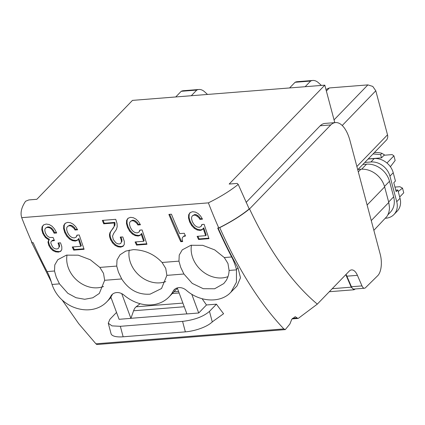 <?xml version="1.0" encoding="UTF-8"?>
<svg xmlns="http://www.w3.org/2000/svg" width="425" height="425" viewBox="0 0 425 425"><rect width="100%" height="100%" fill="white"/><g stroke="black" fill="none" stroke-linecap="round" stroke-linejoin="round"><path stroke-width="0.64" d="M177.384 288.267L168.975 296.963A36.348 30.026 -136 0 1 152.936 304.704A36.348 30.026 -136 0 1 151.815 304.821A36.348 30.026 -136 0 1 151.502 304.842A36.348 30.026 -136 0 1 124.036 295.157A9.77 8.07 -136 0 0 116.014 292.639A9.77 8.07 -136 0 0 115.127 292.83A9.77 8.07 -136 0 0 111.966 294.679A9.77 8.07 -136 0 0 110.867 296.198A36.311 30 -136 0 1 106.733 301.899A36.311 30 -136 0 1 71.294 306.212C61.827 301.468 55.409 294.222 52.031 284.463L59.473 283.873L67.857 293.308L76.011 297.718L84.681 299.28L92.788 297.792L99.312 293.441L104.662 280.293L103.514 273.349L99.838 267.41L116.726 266.071L118.448 272.17L121.693 278.943M112.646 294.068L110.867 296.198M168.975 296.963A36.348 30.026 -136 0 0 173.102 291.263A36.348 30.026 -136 0 0 173.273 290.939L175.344 288.798M218.105 228.023A406.629 185.151 85.5 0 0 238.021 267.846L240.481 277.791L236.953 286.025L229.415 293.686C218.71 303.253 199.277 301.697 186.256 290.227A9.77 8.07 -136 0 0 178.596 287.661A9.77 8.07 -136 0 0 174.186 289.754A9.77 8.07 -136 0 0 173.273 290.939M140.085 303.705L136.032 306.898A14.02 6.386 -94.5 0 0 133.599 310.765L130.905 318.368L119.08 319.303L110.861 297.139L112.189 294.828M104.662 280.298L121.693 278.949C128.86 289.908 138.337 294.977 150.126 294.142L161.532 288.517L166.882 275.368L165.739 268.425L162.063 262.48L178.952 261.141L180.667 267.24L183.913 274.019L192.227 283.39L203.283 288.703L214.63 288.772L223.757 283.587L226.042 280.681C227.938 277.668 228.958 274.252 229.102 270.438L227.959 263.495L224.283 257.55L231.673 256.966A42.07 19.157 85.5 0 1 236.459 269.466L236.438 282.2L230.897 292.294M130.905 318.368L121.725 293.627M179.137 292.99L172.29 293.532M191.76 294.217L198.725 312.991L186.904 313.932L177.257 287.927M334.783 122.639L324.806 85.154L132.478 100.385L36.847 199.293L28.842 199.931L25.585 201.253C22.004 206.502 20.559 211.337 21.25 215.757L21.702 217.658A406.629 185.151 85.5 0 0 32.109 242.755L33.166 242.675A406.629 185.151 85.5 0 0 47.117 271.586A42.07 19.157 85.5 0 1 51.908 284.081A31.333 25.883 -136 0 0 52.031 284.468M202.119 298.727A406.629 185.151 85.5 0 0 203.984 301.426A406.629 185.151 85.5 0 0 206.486 304.964L216.442 304.178A406.629 185.151 85.5 0 0 223.587 313.73L213.918 320.673A70.104 31.923 -94.5 0 0 212.288 321.964L209.472 311.382L216.442 304.178M51.213 281.679L31.684 242.526L31.997 242.505M231.673 256.966A406.629 185.151 85.5 0 1 217.717 228.055L219.746 227.63C238.537 269.88 259.903 303.641 283.847 328.918L95.917 343.804L78.683 323.643L62.231 300.119M47.117 271.586L54.506 271.001L56.227 277.1L59.473 283.873M67.028 255.016A26.642 22.01 -136 0 0 67.554 265.381A26.642 22.01 -136 0 0 103.541 286.487M129.248 250.086A26.642 22.01 -136 0 0 129.779 260.451A26.642 22.01 -136 0 0 165.766 281.557M191.473 245.156A26.642 22.01 -136 0 0 191.999 255.521A26.642 22.01 -136 0 0 227.986 276.627M238.021 267.846L236.459 269.466M136.159 306.797L182.883 303.099M130.964 318.298L186.878 313.868M212.288 321.964L210.364 323.505A21.032 6.981 -14.9 0 1 185.358 331.861L182.569 321.38C194.395 319.977 203.363 316.646 209.472 311.382M182.569 321.38L120.349 326.31L111.998 325.879L108.263 323.197L109.921 319.271L116.53 312.428M198.725 312.991L206.486 304.964M317.321 304.119L349.196 271.155A14.721 6.704 85.5 0 1 351.603 269.902A14.721 6.704 85.5 0 1 357.414 275.342L361.983 285.903A6.311 2.874 85.5 0 0 364.469 288.235A6.311 2.874 85.5 0 0 365.463 287.741L377.729 275.682A16.123 7.342 85.5 0 0 380.242 254.341L350.041 140.834A30.844 14.046 85.5 0 0 335.522 122.581A30.844 14.046 85.5 0 0 330.767 124.929L249.544 208.919A364.108 165.787 85.5 0 0 317.321 304.119L298.451 318.261L297.941 318.453L295.205 316.683L291.768 319.297L289.908 323.962L285.308 329.598L283.847 328.918M31.684 242.526A122.586 40.699 165.1 0 1 31.386 241.124M95.917 343.804L96.852 344.526M219.746 227.63C231.763 221.563 241.697 215.326 249.544 208.919M219.401 227.657C231.413 221.6 241.347 215.363 249.199 208.946L238.212 184.407C231.386 189.917 222.95 195.303 212.888 200.573L208.383 202.868A406.629 185.151 85.5 0 0 218.779 227.97M335.522 122.581L324.976 123.42A30.844 14.046 85.5 0 0 320.211 125.773L330.751 124.929M320.206 125.768L246.102 202.406M54.506 271.001L54.793 264.897L57.837 259.686L66.465 255.133L78.258 255.181L90.281 259.755L99.838 267.41M116.726 266.071L117.013 259.973L120.062 254.756L125.731 251.095L133.376 249.629C144.829 249.985 154.392 254.267 162.063 262.48M178.952 261.141L179.238 255.048L182.282 249.831L190.931 245.268L202.736 245.326L214.737 249.905L224.283 257.55M21.707 217.658L208.383 202.868M198.682 217.462L195.718 215.278L194.113 215.119L192.525 215.698L191.654 217.037L191.59 219.05L192.297 221.563L193.678 224.055L195.383 225.903L197.258 227.008L199.245 227.295L201.036 226.467L201.87 224.501L204.122 224.32L208.978 238.675L198.571 239.498A406.629 185.151 85.5 0 1 197.115 236.358L205.663 235.684L203.192 228.395L202.103 229.808L200.202 230.44L197.179 229.994L194.289 228.331L191.712 225.627L189.651 221.977L188.498 217.982L188.657 214.768L190.06 212.638L192.61 211.698L195.41 212.091L198.082 213.531L200.515 215.927L202.502 219.162L199.915 219.369L198.682 217.462L199.235 216.893L197.8 215.533L197.248 216.102M184.275 233.267A406.629 185.151 85.5 0 0 185.518 236.002L183.52 236.481L182.399 237.527L182.113 239.179L182.692 241.549L180.779 241.703A406.629 185.151 85.5 0 1 168.879 214.402L171.434 214.2A406.629 185.151 85.5 0 0 179.722 233.628L184.275 233.267M136.637 223.088L133.673 220.904L132.069 220.745L130.475 221.319L129.604 222.663L129.545 224.671L130.257 227.178L131.644 229.67L133.344 231.519L135.224 232.618L137.211 232.905L139.002 232.077L139.836 230.116L142.083 229.936L146.954 244.274L136.553 245.097A406.629 185.151 85.5 0 1 135.092 241.963L143.639 241.283L141.158 234.005L140.069 235.413L138.167 236.045L135.145 235.604L132.255 233.941L129.673 231.242L127.612 227.593L126.453 223.608L126.608 220.394L128.01 218.269L130.555 217.324L133.36 217.722L136.032 219.157L138.47 221.547L140.462 224.782L137.875 224.99L136.637 223.088L137.19 222.519L135.75 221.159L135.203 221.728M117.21 226.668L117.029 223.454L115.812 219.566A406.629 185.151 85.5 0 1 115.717 219.327L102.329 220.384A406.629 185.151 85.5 0 0 103.727 223.81L114.304 222.971L114.16 226.461L109.932 232.688L109.459 234.743L109.698 237.06L110.596 239.716L112.551 242.914L115.016 245.337L117.815 246.776L120.7 247.143L123.096 246.282L124.312 244.322L124.286 241.304L122.99 237.41A406.629 185.151 85.5 0 1 122.782 236.943L120.222 237.15A406.629 185.151 85.5 0 0 120.36 237.458L121.29 240.104L121.385 242.091L120.737 243.413L119.329 243.966L117.571 243.748L115.871 242.845L113.284 239.541L112.545 236.188L113.587 233.527L116.392 229.458L117.21 226.668M73.785 228.113L70.821 225.93L69.211 225.771L67.623 226.35L66.752 227.688L66.688 229.697L67.405 232.209L68.786 234.696L70.492 236.544L72.372 237.649L74.359 237.931L76.149 237.107L76.978 235.142L79.231 234.961L84.102 249.3L73.7 250.123A406.629 185.151 85.5 0 1 72.239 246.989L80.787 246.309L78.306 239.031L77.217 240.444L75.315 241.076L72.293 240.63L69.402 238.972L66.821 236.268L64.759 232.624L63.601 228.634L63.755 225.425L65.153 223.295L67.703 222.355L70.507 222.748L73.18 224.182L75.618 226.578L77.61 229.813L75.018 230.015L73.785 228.113L74.332 227.545L72.898 226.185L72.351 226.753M54.118 233.182L52.705 230.6L51.085 228.724L49.311 227.678L47.377 227.417L45.81 227.912L44.928 229.091L44.853 230.855L45.507 233.171L46.644 235.153L48.089 236.619L49.789 237.458L53.088 237.479A406.629 185.151 85.5 0 0 54.437 240.561L51.919 240.922L50.979 241.756L50.819 243.095L52.514 246.84L53.763 248.094L55.229 248.811L56.833 249.002L58.315 248.487L59.001 247.318L58.894 245.496L58.002 243.004L60.504 242.808A406.629 185.151 85.5 0 0 60.594 243.004L61.8 246.622L61.822 249.443L60.685 251.313L58.443 252.121L55.537 251.839L52.875 250.585L50.617 248.423L48.827 245.453L47.951 242.08L48.848 239.833L45.395 237.522L42.776 233.383L41.778 229.75L42.054 226.897L43.515 224.931L46.182 224.06L49.183 224.522L52.015 226.19L54.533 228.985L56.594 232.778A406.629 185.151 85.5 0 0 56.674 232.974L54.118 233.182L54.666 232.613L53.258 230.031L52.705 230.6M185.358 331.861L123.138 336.791L120.349 326.31M108.263 323.197L111.052 333.678A21.032 6.981 -14.9 0 0 123.138 336.791M361.983 285.903L351.438 286.737L346.869 276.176A14.721 6.704 85.5 0 0 346.008 274.454M345.801 274.667L351.215 287.178L353.977 289.765L355.348 288.957M324.806 85.154L229.176 184.057L237.182 183.425L238.212 184.407M351.438 286.737A6.311 2.874 85.5 0 0 353.924 289.069L364.469 288.235M197.8 215.533L196.27 214.71L195.718 215.278M196.27 214.71L194.666 214.551L194.113 215.119M192.525 215.698L194.666 214.551M202.188 224.474L201.036 226.467M197.896 236.3L199.118 238.935L208.797 238.165M199.118 238.935L198.571 239.498M203.192 228.395L203.745 227.827L206.21 235.115L205.663 235.684M200.202 230.44L200.749 229.872L202.651 229.24M200.749 229.872L197.726 229.426L197.179 229.994M197.726 229.426L194.836 227.763L194.289 228.331M194.836 227.763L192.259 225.059L191.712 225.627M192.259 225.059L190.203 221.409L189.651 221.977M190.203 221.409L189.051 217.414L188.498 217.982M189.051 217.414L189.21 214.2L188.657 214.768M189.21 214.2L190.288 212.553M199.915 219.369L200.467 218.801L202.194 218.663M200.467 218.801L199.235 216.893M182.399 237.527L184.073 235.912L185.337 235.609M184.073 235.912L183.52 236.481M169.633 214.343L181.332 241.134L182.564 241.033M181.332 241.134L180.779 241.703M135.75 221.159L134.22 220.336L133.673 220.904M134.22 220.336L132.616 220.177L132.069 220.745M130.475 221.319L132.616 220.177M140.154 230.09L139.002 232.077M135.873 241.899L137.1 244.529L146.774 243.764M137.1 244.529L136.553 245.097M141.158 234.005L141.711 233.437L144.187 240.715L143.639 241.283M138.167 236.045L138.72 235.477L140.622 234.844M138.72 235.477L135.697 235.036L135.145 235.604M135.697 235.036L132.807 233.373L132.255 233.941M132.807 233.373L130.225 230.674L129.673 231.242M130.225 230.674L128.159 227.024L127.612 227.593M128.159 227.024L127.006 223.04L126.453 223.608M127.006 223.04L127.16 219.826L126.608 220.394M127.16 219.826L128.238 218.184M137.875 224.99L138.423 224.421L140.149 224.283M138.423 224.421L137.19 222.519M121.385 242.091L120.737 243.413M121.933 241.522L121.842 239.535L121.29 240.104M121.842 239.535L120.907 236.89M120.695 237.107L120.36 237.458M120.7 247.143L121.252 246.574L123.648 245.714M121.252 246.574L118.368 246.213L117.815 246.776M118.368 246.213L115.563 244.768L115.016 245.337M115.563 244.768L113.098 242.346L112.551 242.914M113.098 242.346L111.148 239.148L110.596 239.716M111.148 239.148L110.245 236.491L109.698 237.06M110.245 236.491L110.011 234.175L109.459 234.743M110.011 234.175L110.479 232.119L109.932 232.688M110.479 232.119L111.61 230.286L111.058 230.855M111.61 230.286L112.211 229.542M112.763 228.974L114.16 226.461M114.707 225.893L115.032 224.23L114.479 224.798M115.032 224.23L114.851 222.403L114.304 222.971M103.084 220.325L104.279 223.242L114.851 222.403M104.279 223.242L103.727 223.81M72.898 226.185L71.368 225.362L70.821 225.93M71.368 225.362L69.764 225.202L69.211 225.771M67.623 226.35L69.764 225.202M77.302 235.115L76.149 237.107M73.02 246.925L74.248 249.555L83.922 248.79M74.248 249.555L73.7 250.123M78.306 239.031L78.859 238.462L81.334 245.74L80.787 246.309M75.315 241.076L75.868 240.508L77.77 239.875M75.868 240.508L72.845 240.061L72.293 240.63M72.845 240.061L69.95 238.404L69.402 238.972M69.95 238.404L67.373 235.7L66.821 236.268M67.373 235.7L65.307 232.055L64.759 232.624M65.307 232.055L64.148 228.066L63.601 228.634M64.148 228.066L64.308 224.857L63.755 225.425M64.308 224.857L65.386 223.21M75.018 230.015L75.57 229.447L77.297 229.314M75.57 229.447L74.332 227.545M53.258 230.031L51.632 228.156L51.085 228.724M51.632 228.156L49.863 227.109L49.311 227.678M49.863 227.109L47.924 226.854L47.377 227.417M45.81 227.912L47.924 226.854M54.193 240.013L53.577 240.587M50.979 241.756L52.466 240.353L54.124 240.019M52.466 240.353L51.919 240.922M59.001 247.318L58.315 248.487M59.553 246.755L59.447 244.928L58.894 245.496M59.447 244.928L58.735 242.951M58.443 252.121L61.232 250.745M58.99 251.558L56.084 251.271L55.537 251.839M56.084 251.271L53.428 250.017L52.875 250.585M53.428 250.017L51.17 247.855L50.617 248.423M51.17 247.855L49.374 244.885L48.827 245.453M49.374 244.885L48.498 241.512L47.951 242.08M48.498 241.512L49.396 239.264L48.848 239.833M49.396 239.264L47.584 238.319L47.037 238.887M47.584 238.319L45.943 236.953L45.395 237.522M45.943 236.953L44.54 235.121L43.993 235.689M44.54 235.121L43.329 232.82L42.776 233.383M43.329 232.82L42.325 229.181L41.778 229.75M42.325 229.181L42.601 226.328L42.054 226.897M42.601 226.328L43.685 224.873M54.666 232.613L56.424 232.475M191.298 95.726L196.77 90.068A28.045 12.766 -94.5 0 1 197.848 89.67A28.045 12.766 -94.5 0 1 198.911 89.489A28.045 12.766 -94.5 0 1 204.738 91.896L207.512 94.446M175.743 96.958L181.215 91.301L196.77 90.068M181.215 91.301A28.045 12.766 -94.5 0 1 182.293 90.902A28.045 12.766 -94.5 0 1 183.356 90.722L198.911 89.489M357.738 169.756L386.33 140.186A7.012 5.791 44 0 0 387.621 137.7A7.012 5.791 44 0 0 387.589 135.15A7.012 5.791 44 0 0 387.51 134.821L375.796 90.791L372.773 86.418L367.875 84.894L329.359 87.943L326.373 91.035M326.007 89.478L329.359 87.943M358.047 169.437L360.873 169.214C366.015 168.89 370.913 170.414 375.567 173.782C380.131 177.278 383.159 181.65 384.641 186.904L388.779 202.465L389.465 207.421C389.47 210.811 388.625 213.823 386.92 216.452L373.857 230.329M321.38 85.425L318.601 82.875A28.045 12.766 -94.5 0 0 312.779 80.468L297.218 81.701A28.045 12.766 -94.5 0 0 296.161 81.882A28.045 12.766 -94.5 0 0 295.078 82.28L310.632 81.053A28.045 12.766 -94.5 0 1 311.716 80.649A28.045 12.766 -94.5 0 1 312.779 80.468M305.166 86.705L310.632 81.053M289.606 87.938L295.078 82.28M362.854 164.459L366.536 164.172A20.331 16.793 44 0 1 389.507 181.273L393.651 196.833A20.331 16.793 44 0 1 390.219 212.394L387.823 214.875M386.973 163.019L393.917 155.837L392.094 154.604L384.03 155.247L381.491 157.872L368.209 158.923M374.319 152.607A21.032 17.372 -136 0 1 381.905 153.308L380.63 154.631L381.491 157.872M380.63 154.631L373.044 153.924M381.905 153.308L384.891 155.178M393.917 155.837L395.154 160.491L390.384 166.733M368.082 159.056L374.218 158.573A16.825 13.898 44 0 1 393.125 172.343L395.441 181.034L393.794 182.734L396.174 191.686L397.821 189.98L395.765 190.14M364.788 162.467L370.924 161.978A16.825 13.898 44 0 1 389.938 176.131L393.231 172.725M389.938 176.131L396.737 201.694L400.031 198.289L397.821 189.98M396.737 201.694A16.825 13.898 44 0 1 393.901 214.572A16.825 13.898 44 0 1 385.884 218.216L385.533 218.243M400.031 198.289A16.825 13.898 44 0 1 397.194 211.167L393.901 214.572M399.691 196.993L403.75 192.796L402.512 188.142L398.23 191.516M394.958 187.096L399.851 186.708L402.512 188.142M166.882 275.368L183.919 274.019M229.102 270.438L236.544 269.848M133.599 310.765L184.243 306.754M346.869 276.176L357.414 275.342M292.506 318.341L297.197 317.969M332.254 288.681L351.215 287.178M367.875 84.894L334.05 119.877M375.796 90.791L342.226 125.508M387.51 134.821L356.873 166.51M360.873 169.214L358.302 171.87M384.641 186.904L367.12 205.02M388.779 202.465L371.264 220.586M388.657 201.997L393.651 196.833M389.507 181.273L384.513 186.442M361.707 169.166L366.536 164.172M370.924 161.978L374.218 158.573M178.569 291.46L173.942 291.826M110.994 297.495L106.733 301.899M96.852 344.532L285.308 329.603M292.039 318.92L297.941 318.453M329.311 291.72L353.983 289.77"/></g></svg>
